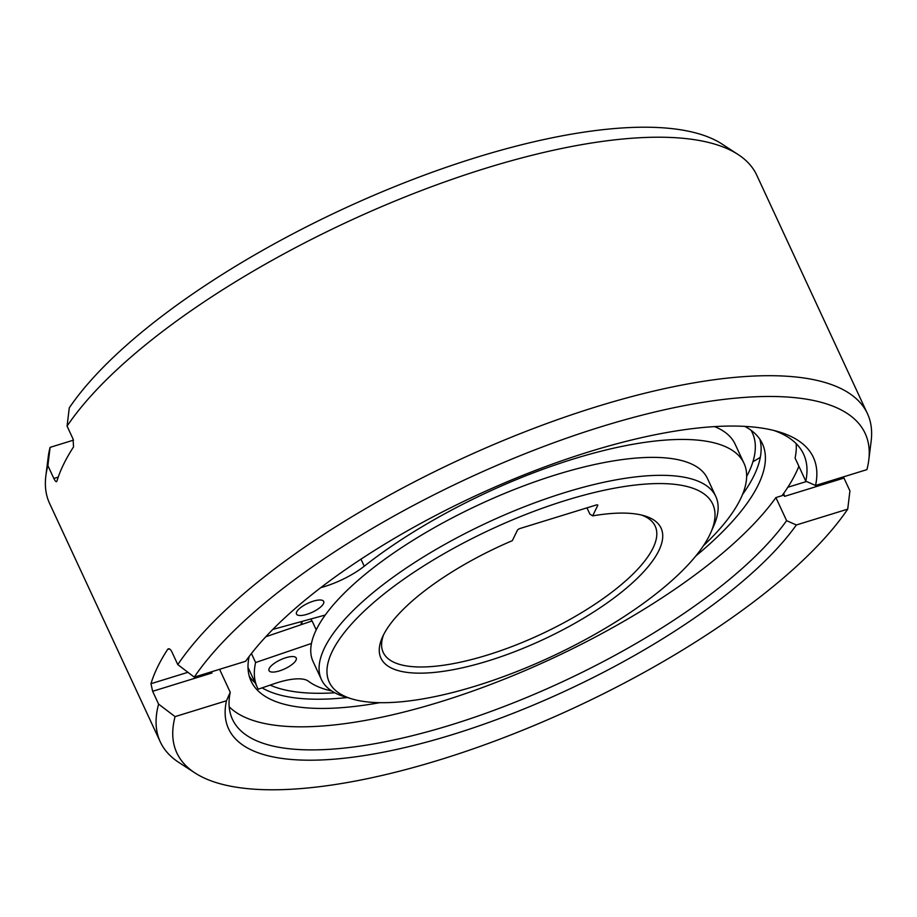 <?xml version="1.0" encoding="UTF-8"?>
<svg xmlns="http://www.w3.org/2000/svg" width="917" height="917" viewBox="0 0 917 917"><rect width="100%" height="100%" fill="white"/><g stroke="black" fill="none" stroke-linecap="round" stroke-linejoin="round"><path stroke-width="1.38" d="M592.657 515.87A154.423 51.467 -24.9 0 1 644.364 515.801A154.423 51.467 -24.9 0 1 658.853 550.601A154.423 51.467 -24.9 0 1 489.896 660.366A154.423 51.467 -24.9 0 1 382.309 637.453A154.423 51.467 -24.9 0 1 383.134 635.653A154.423 51.467 -24.9 0 1 512.351 540.64L517.429 530.198A2.396 0.802 -24.9 0 1 520.077 528.479L596.107 505.038A2.396 0.802 -24.9 0 1 597.769 505.072A2.396 0.802 -24.9 0 1 597.735 505.427L592.657 515.87L589.872 514.093L586.972 507.846M746.644 476.531A277.37 92.434 155.1 0 0 752.341 432.755A277.37 92.434 155.1 0 0 751.034 430.256M270.114 685.114A277.37 92.434 155.1 0 0 334.797 692.782M300.982 624.741A218.143 72.695 -24.9 0 1 301.624 621.531M302.289 621.348A217.398 72.454 155.1 0 0 301.67 624.511M311.218 621.245A206.898 68.958 -24.9 0 1 311.677 618.769M265.781 636.765L312.089 620.947L316.227 629.876M710.847 532.456A211.403 70.449 155.1 0 0 566.087 500.304A211.403 70.449 155.1 0 0 332.275 651.334A211.403 70.449 155.1 0 0 352.105 698.972A211.403 70.449 155.1 0 0 475.9 685.962A211.403 70.449 155.1 0 0 709.712 534.92A211.403 70.449 155.1 0 0 710.847 532.456L713.85 525.601A217.398 72.454 155.1 0 0 715.799 496.464A217.398 72.454 155.1 0 0 564.987 492.532A217.398 72.454 155.1 0 0 321.42 679.531L313.087 661.581A217.398 72.454 -24.9 0 1 311.471 643.447L255.614 662.521A278.871 92.938 155.1 0 0 257.333 687.463L248.404 668.229A278.871 92.938 -24.9 0 1 248.014 667.335M714.561 426.611A245.297 81.751 -24.9 0 1 735.079 444.069L744.008 463.303A245.297 81.751 155.1 0 0 573.836 458.867A245.297 81.751 155.1 0 0 364.244 566.225A46.48 15.486 -24.9 0 1 321.225 587.522L320.755 587.659M285.829 657.73A14.993 4.998 -24.9 0 1 296.225 658.005A14.993 4.998 -24.9 0 1 279.433 670.9A14.993 4.998 -24.9 0 1 269.025 670.625A14.993 4.998 -24.9 0 1 285.829 657.73M272.819 629.417L325.26 615.043A217.398 72.454 -24.9 0 1 556.653 474.582A217.398 72.454 -24.9 0 1 707.466 478.514L715.799 496.464M703.419 545.753A245.297 81.751 155.1 0 0 744.008 463.303M257.333 687.463A278.871 92.938 155.1 0 0 258.204 689.183L274.561 683.601A46.48 15.486 -24.9 0 1 308.387 681.193A245.297 81.751 155.1 0 0 331.771 690.994M313.293 601.174A14.993 4.998 -24.9 0 1 323.701 601.437A14.993 4.998 -24.9 0 1 306.897 614.333A14.993 4.998 -24.9 0 1 296.5 614.069A14.993 4.998 -24.9 0 1 313.293 601.174M321.42 679.531A217.398 72.454 155.1 0 0 344.941 696.851L352.105 698.972M311.471 643.447A217.398 72.454 -24.9 0 1 325.26 615.043M255.614 662.521L251.43 653.512M641.556 515.056A149.93 49.965 -24.9 0 1 655.197 526.152A149.93 49.965 -24.9 0 1 653.053 547.999A149.93 49.965 -24.9 0 1 487.225 655.116A149.93 49.965 -24.9 0 1 383.214 652.411A149.93 49.965 -24.9 0 1 383.547 634.828M752.926 461.721A44.979 14.993 155.1 0 0 760.319 457.274M752.433 431.322A44.979 14.993 155.1 0 0 751.757 431.506M773.879 430.474A314.852 104.928 -24.9 0 1 803.601 454.156A314.852 104.928 -24.9 0 1 805.791 481.161L795.085 458.076A314.852 104.928 155.1 0 0 796.139 443.587M168.396 648.812L167.593 649.477C168.854 648.078 170.264 648.846 171.834 651.792L177.783 664.607L194.255 677.124L245.641 661.272A322.348 107.427 -24.9 0 1 500.269 484.726A322.348 107.427 -24.9 0 1 778.51 431.724A322.348 107.427 -24.9 0 1 815.534 485.483L805.791 481.161M212.01 672.975L211.472 671.817L212.01 672.975L152.646 691.292L158.595 704.118A389.817 129.916 155.1 0 0 160.269 741.864A389.817 129.916 155.1 0 0 178.872 762.463L194.943 772.928A379.432 126.454 155.1 0 0 521.968 730.505A379.432 126.454 155.1 0 0 847.721 509.141L796.346 524.982L786.603 520.661L775.897 497.587L784.001 495.077L784.597 496.361L843.972 478.055L843.491 476.863M782.063 495.684A323.85 107.931 155.1 0 0 783.68 493.415L784.597 496.361M742.541 494.458A281.863 93.935 155.1 0 0 754.049 475.51A281.863 93.935 155.1 0 0 759.849 439.243M249.275 676.242A281.863 93.935 155.1 0 0 255.235 682.936M262.09 687.853A281.863 93.935 155.1 0 0 347.279 697.55M738.128 154.537L722.057 144.072A379.432 126.454 -24.9 0 0 395.032 186.495A379.432 126.454 -24.9 0 0 69.279 407.859L67.079 426.13A389.817 129.916 -24.9 0 1 486.297 168.086A389.817 129.916 -24.9 0 1 738.128 154.537A389.817 129.916 -24.9 0 1 756.731 175.136L867.425 413.613A389.817 129.916 155.1 0 0 597.001 406.563A389.817 129.916 155.1 0 0 177.783 664.607M815.534 485.483L866.909 469.63A379.432 126.454 155.1 0 0 868.766 460.151L871.15 441.123A389.817 129.916 155.1 0 0 867.425 413.613M843.972 478.055L849.921 490.87L847.721 509.141M160.269 741.864L49.575 503.387A389.817 129.916 -24.9 0 1 45.85 475.877A389.817 129.916 -24.9 0 1 47.89 465.63L50.091 447.37A379.432 126.454 -24.9 0 0 48.234 456.849L45.85 475.877M73.509 440.137L50.091 447.37M56.51 481.666L56.923 481.127C56.338 482.319 55.318 481.425 53.839 478.456L47.89 465.63M56.923 481.127A389.817 129.916 -24.9 0 1 73.555 446.888L73.028 438.945L67.079 426.13M169.427 648.904L167.593 649.477A389.817 129.916 155.1 0 0 150.961 683.715L152.646 691.292M783.68 493.415A323.85 107.931 155.1 0 0 795.807 473.183A323.85 107.931 155.1 0 0 798.867 466.249M868.766 460.151A379.432 126.454 155.1 0 0 591.098 429.924A379.432 126.454 155.1 0 0 194.255 677.124M219.576 669.307L230.236 692.278L226.453 700.771L175.067 716.624A379.432 126.454 155.1 0 0 194.943 772.928M175.067 716.624L158.595 704.118M229.181 706.766A314.852 104.928 155.1 0 0 440.137 701.895A314.852 104.928 155.1 0 0 775.897 497.587M786.603 520.661A314.852 104.928 -24.9 0 1 450.855 724.969A314.852 104.928 -24.9 0 1 232.437 719.283A314.852 104.928 -24.9 0 1 230.236 692.278M796.346 524.982A322.348 107.427 -24.9 0 1 452.23 734.677A322.348 107.427 -24.9 0 1 226.453 700.771M744.822 426.382A281.863 93.935 -24.9 0 1 762.371 443.679A281.863 93.935 -24.9 0 1 758.325 484.738A281.863 93.935 -24.9 0 1 695.774 556.023M379.833 702.674A281.863 93.935 -24.9 0 1 251.04 681.033A281.863 93.935 -24.9 0 1 249.16 656.469M360.966 559.175L364.244 566.225M58.229 477.104L53.839 478.456M806.547 481.494L787.829 487.259M187.916 672.31L150.961 683.715M752.341 432.755L751.252 430.417"/></g></svg>
